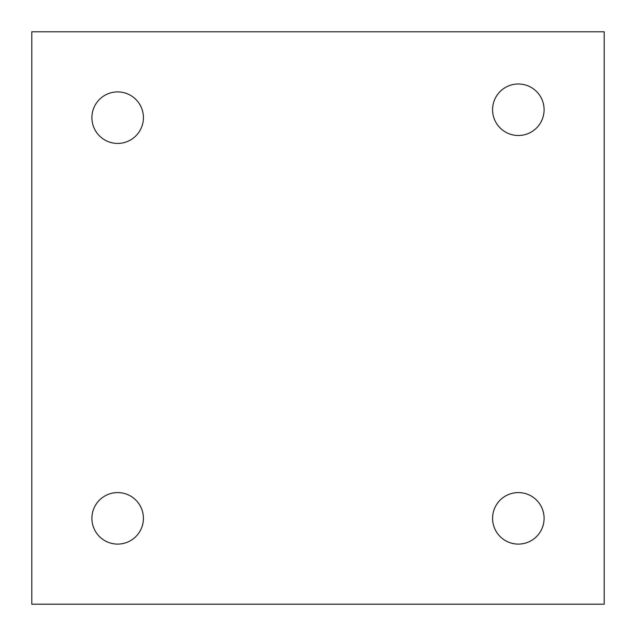 <?xml version="1.0" encoding="UTF-8"?>
<svg xmlns="http://www.w3.org/2000/svg" width="636" height="636" viewBox="0 0 636 636"><rect width="100%" height="100%" fill="white"/><g stroke="black" fill="none" stroke-linecap="round" stroke-linejoin="round"><path stroke-width="0.95" d="M518.34 83.984A25.758 25.758 0 0 0 492.582 109.742A25.758 25.758 0 0 0 518.34 135.5A25.758 25.758 0 0 0 544.098 109.742A25.758 25.758 0 0 0 518.34 83.984M518.34 492.582A25.758 25.758 0 0 0 492.582 518.34A25.758 25.758 0 0 0 518.34 544.098A25.758 25.758 0 0 0 544.098 518.34A25.758 25.758 0 0 0 518.34 492.582M117.66 492.582A25.758 25.758 0 0 0 91.902 518.34A25.758 25.758 0 0 0 117.66 544.098A25.758 25.758 0 0 0 143.418 518.34A25.758 25.758 0 0 0 117.66 492.582M117.66 91.902A25.758 25.758 0 0 0 91.902 117.66A25.758 25.758 0 0 0 117.66 143.418A25.758 25.758 0 0 0 143.418 117.66A25.758 25.758 0 0 0 117.66 91.902M604.2 604.2L604.2 31.8L31.8 31.8L31.8 604.2L604.2 604.2"/></g></svg>
